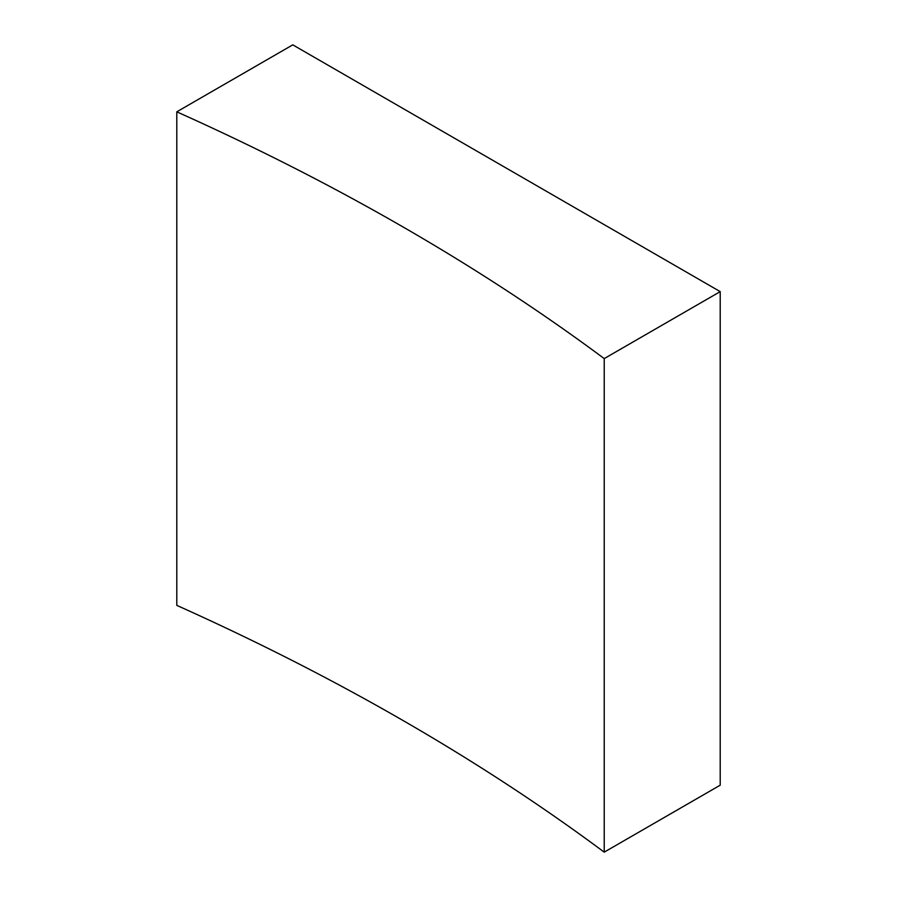 <?xml version="1.0" encoding="UTF-8"?>
<svg xmlns="http://www.w3.org/2000/svg" width="897" height="897" viewBox="0 0 897 897"><rect width="100%" height="100%" fill="white"/><g stroke="black" fill="none" stroke-linecap="round" stroke-linejoin="round"><path stroke-width="1.35" d="M176.787 111.822A2417.92 1395.967 180 0 1 403.908 227.468A2417.92 1395.967 180 0 1 604.219 358.598L604.219 852.15L720.213 785.178L720.213 291.626L292.781 44.85L176.787 111.822L176.787 605.374A2417.92 1395.967 180 0 1 403.908 721.02A2417.92 1395.967 180 0 1 604.219 852.15M604.219 358.598L720.213 291.626"/></g></svg>

